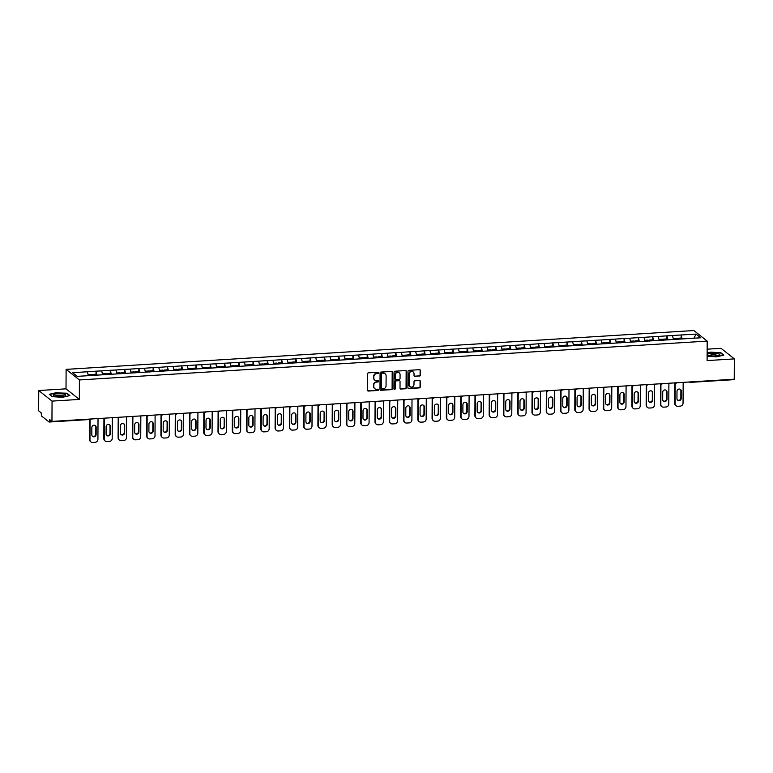 <?xml version="1.0" encoding="UTF-8"?>
<svg xmlns="http://www.w3.org/2000/svg" width="773" height="773" viewBox="0 0 773 773"><rect width="100%" height="100%" fill="white"/><g stroke="black" fill="none" stroke-linecap="round" stroke-linejoin="round"><path stroke-width="1.16" d="M378.606 372.857A0.657 0.609 128.5 0 0 377.987 372.257L368.441 372.847A0.937 0.87 128.5 0 0 367.542 373.813L367.455 390.201A0.937 0.87 128.5 0 0 368.344 391.051L377.891 390.462A0.657 0.609 128.5 0 0 378.297 389.312A0.657 0.609 128.5 0 0 377.891 389.186L376.664 389.263A2.995 2.792 128.5 0 1 373.803 386.529L373.813 385.167A2.995 2.792 128.5 0 1 376.702 382.075L377.929 381.997A0.657 0.609 128.5 0 0 378.345 380.847A0.657 0.609 128.5 0 0 377.939 380.722L376.702 380.799A2.995 2.792 128.5 0 1 373.842 378.065L373.852 376.702A2.995 2.792 128.5 0 1 376.741 373.61L377.978 373.533A0.657 0.609 128.5 0 0 378.606 372.857M374.731 380.123A2.995 2.792 128.5 0 1 373.581 377.852L373.591 376.49A2.995 2.792 128.5 0 1 376.48 373.398L377.707 373.32A0.657 0.609 128.5 0 0 378.239 372.296M367.648 390.752A0.937 0.87 128.5 0 0 368.083 390.838L377.62 390.249A0.657 0.609 128.5 0 0 378.152 389.225M374.683 388.587A2.995 2.792 128.5 0 1 373.533 386.316L373.543 384.954A2.995 2.792 128.5 0 1 376.432 381.862L377.668 381.785A0.657 0.609 128.5 0 0 378.19 380.76M419.459 376.113A0.937 0.87 128.5 0 0 420.357 375.147L420.386 370.547A0.937 0.87 128.5 0 0 419.497 369.687L408.898 370.344A0.937 0.87 128.5 0 0 407.989 371.311L407.912 387.698A0.937 0.87 128.5 0 0 408.801 388.548L419.401 387.891A0.937 0.87 128.5 0 0 420.299 386.925L420.328 381.379A0.937 0.87 128.5 0 0 419.439 380.519L414.898 380.799A0.937 0.87 128.5 0 0 413.999 381.765L413.98 384.519A2.503 2.338 128.5 0 1 410.028 386.626A2.503 2.338 128.5 0 1 409.178 384.819L409.236 374.035A2.503 2.338 128.5 0 1 413.197 371.929A2.503 2.338 128.5 0 1 414.038 373.736L414.028 375.533A0.937 0.87 128.5 0 0 414.927 376.393L419.198 375.9A0.937 0.87 128.5 0 0 420.097 374.934L420.116 370.335A0.937 0.87 128.5 0 0 419.923 369.774M79.319 399.419L66.014 388.838L38.756 390.529L52.062 401.1L79.319 399.419L79.426 379.949L707.189 341.106L707.092 360.585L734.35 358.894L734.244 379.205L51.955 421.411L49.462 419.43L49.453 420.918L51.192 420.812M52.062 401.1L51.955 421.411M392.462 372.277A0.937 0.87 128.5 0 0 391.563 371.417L380.973 372.074A0.937 0.87 128.5 0 0 380.065 373.04L379.978 389.428A0.937 0.87 128.5 0 0 380.876 390.278L391.467 389.621A0.937 0.87 128.5 0 0 392.375 388.655L392.191 372.064A0.937 0.87 128.5 0 0 391.998 371.504M394.935 371.214L405.525 370.557A0.937 0.87 128.5 0 1 406.424 371.407L406.337 387.795A0.937 0.87 128.5 0 1 405.439 388.761L400.897 389.041A0.937 0.87 128.5 0 1 400.008 388.181L400.037 381.543A0.937 0.87 128.5 0 0 399.148 380.683L396.143 380.876A0.937 0.87 128.5 0 0 395.235 381.833L395.196 388.751A0.657 0.609 128.5 0 1 394.162 389.302A0.657 0.609 128.5 0 1 393.94 388.829L394.027 372.18A0.937 0.87 128.5 0 1 394.935 371.214M79.426 379.949L66.12 369.368L693.883 330.535L707.189 341.106M681.158 338.052L681.177 334.97L672.481 335.501L673.457 339.482M681.177 334.97L696.115 334.11L700.753 337.791L77.194 376.364L72.565 372.683L87.426 371.765L88.325 375.678M96.026 374.258L96.036 371.166L87.426 371.765M96.036 371.166L101.698 370.885L102.596 374.799M110.297 373.369L110.307 370.286L101.698 370.885M110.307 370.286L115.969 369.996L116.868 373.91M124.569 372.489L124.579 369.397L115.969 369.996M124.579 369.397L130.241 369.117L131.139 373.03M138.84 371.61L138.85 368.518L130.241 369.117M138.85 368.518L144.512 368.238L145.411 372.142M153.112 370.721L153.122 367.629L144.512 368.238M153.122 367.629L158.784 367.349L159.682 371.262M167.383 369.842L167.393 366.75L158.784 367.349M167.393 366.75L173.055 366.47L173.954 370.383M181.655 368.953L181.665 365.871L173.055 366.47M181.665 365.871L187.327 365.59L188.226 369.494M195.927 368.074L195.936 364.982L187.327 365.59M195.936 364.982L201.598 364.701L202.497 368.615M210.198 367.194L210.208 364.102L201.598 364.701M210.208 364.102L215.87 363.822L216.769 367.735M224.47 366.305L224.479 363.223L215.87 363.822M224.479 363.223L230.141 362.933L231.04 366.846M238.741 365.426L238.751 362.334L230.141 362.933M238.751 362.334L244.413 362.054L245.312 365.967M253.013 364.547L253.022 361.455L244.413 362.054M253.022 361.455L258.684 361.175L259.583 365.088M267.284 363.658L267.294 360.566L258.684 361.175M267.294 360.566L272.956 360.286L273.855 364.199M281.556 362.779L281.565 359.687L272.956 360.286M281.565 359.687L287.227 359.406L288.126 363.32M295.827 361.89L295.837 358.807L287.227 359.406M295.837 358.807L301.499 358.527L302.398 362.431M310.099 361.01L310.108 357.918L301.499 358.527M310.108 357.918L315.771 357.638L316.669 361.551M324.37 360.131L324.38 357.039L315.771 357.638M324.38 357.039L330.042 356.759L330.941 360.672M338.642 359.242L338.651 356.16L330.042 356.759M338.651 356.16L344.314 355.87L345.212 359.783M352.913 358.363L352.923 355.271L344.314 355.87M352.923 355.271L358.585 354.991L359.484 358.904M367.185 357.484L367.194 354.392L358.585 354.991M367.194 354.392L372.857 354.111L373.755 358.025M381.456 356.595L381.466 353.512L372.857 354.111M381.466 353.512L387.128 353.222L388.027 357.136M395.728 355.715L395.747 352.623L387.128 353.222M395.747 352.623L401.4 352.343L402.298 356.256M409.999 354.836L410.019 351.744L401.4 352.343M410.019 351.744L415.671 351.464L416.57 355.367M424.271 353.947L424.29 350.855L415.671 351.464M424.29 350.855L429.943 350.575L430.841 354.488M438.542 353.068L438.562 349.976L429.943 350.575M438.562 349.976L444.214 349.696L445.113 353.609M452.814 352.179L452.833 349.096L444.214 349.696M452.833 349.096L458.486 348.816L459.384 352.72M467.085 351.3L467.105 348.208L458.486 348.816M467.105 348.208L472.757 347.927L473.656 351.841M481.357 350.42L481.376 347.328L472.757 347.927M481.376 347.328L487.029 347.048L487.927 350.961M495.628 349.531L495.648 346.449L487.029 347.048M495.648 346.449L501.3 346.159L502.199 350.072M509.9 348.652L509.919 345.56L501.3 346.159M509.919 345.56L515.572 345.28L516.47 349.193M524.171 347.773L524.191 344.681L515.572 345.28M524.191 344.681L529.843 344.4L530.742 348.314M538.443 346.884L538.462 343.792L529.843 344.4M538.462 343.792L544.115 343.512L545.013 347.425M552.714 346.004L552.734 342.912L544.115 343.512M552.734 342.912L558.386 342.632L559.285 346.546M566.986 345.116L567.005 342.033L558.386 342.632M567.005 342.033L572.658 341.753L573.556 345.657M581.257 344.236L581.277 341.144L572.658 341.753M581.277 341.144L586.929 340.864L587.828 344.777M595.529 343.357L595.548 340.265L586.929 340.864M595.548 340.265L601.201 339.985L602.099 343.898M609.8 342.468L609.82 339.386L601.201 339.985M609.82 339.386L615.472 339.096L616.371 343.009M624.072 341.589L624.091 338.497L615.472 339.096M624.091 338.497L629.744 338.216L630.642 342.13M638.343 340.709L638.363 337.617L629.744 338.216M638.363 337.617L644.015 337.337L644.914 341.251M652.615 339.82L652.634 336.738L644.015 337.337M652.634 336.738L658.287 336.448L659.185 340.362M666.886 338.941L666.906 335.849L658.287 336.448M666.906 335.849L672.558 335.569M666.983 335.917L667.891 339.898M652.712 336.796L653.62 340.777M638.44 337.675L639.348 341.656M624.169 338.564L625.077 342.545M609.897 339.444L610.805 343.425M595.625 340.333L596.534 344.304M581.354 341.212L582.262 345.193M567.082 342.091L567.991 346.072M552.811 342.98L553.719 346.951M538.539 343.859L539.448 347.84M524.268 344.739L525.176 348.72M509.996 345.628L510.905 349.609M495.725 346.507L496.633 350.488M481.453 347.396L482.362 351.367M467.182 348.275L468.09 352.256M452.91 349.154L453.819 353.135M438.639 350.043L439.547 354.015M424.367 350.923L425.276 354.904M410.096 351.802L411.004 355.783M395.824 352.691L396.733 356.672M381.553 353.57L382.461 357.551M367.281 354.449L368.19 358.43M353.01 355.338L353.918 359.319M338.738 356.218L339.647 360.199M324.467 357.107L325.375 361.078M310.195 357.986L311.104 361.967M295.924 358.865L296.832 362.846M281.652 359.754L282.56 363.725M267.381 360.633L268.289 364.614M253.109 361.513L254.017 365.494M238.838 362.402L239.746 366.383M224.566 363.281L225.474 367.262M210.295 364.17L211.203 368.141M196.023 365.049L196.931 369.03M181.752 365.929L182.66 369.909M167.48 366.817L168.388 370.789M153.209 367.697L154.117 371.678M138.937 368.576L139.845 372.557M124.666 369.465L125.574 373.446M110.394 370.344L111.302 374.325M96.123 371.224L97.031 375.205M38.756 390.529L38.65 410.83L41.133 412.811L41.52 416L49.047 421.99L49.453 420.918M734.35 358.894L721.045 348.323L707.15 349.183M66.014 388.838L66.12 369.368M681.255 335.028L682.163 339.009M696.115 334.11L693.874 338.216M56.622 392.578L49.279 394.307L52.245 396.665L62.555 397.293L69.899 395.573L66.932 393.215L56.622 392.858M707.111 356.266L716.484 356.846L723.828 355.116L720.861 352.759L710.551 352.13L707.131 352.932M380.171 389.979A0.937 0.87 128.5 0 0 380.606 390.065L391.206 389.408A0.937 0.87 128.5 0 0 392.104 388.442L392.191 372.064M381.949 373.291A0.657 0.609 128.5 0 0 381.321 373.968L381.244 388.346A0.657 0.609 128.5 0 0 381.872 388.945L383.166 388.858A2.995 2.792 128.5 0 0 386.056 385.775L386.114 375.939A2.995 2.792 128.5 0 0 383.253 373.204L381.688 373.079A0.657 0.609 128.5 0 0 381.05 373.755L381.321 373.968M381.35 388.693A0.657 0.609 128.5 0 1 380.973 388.133L381.05 373.755M384.964 373.678A2.995 2.792 128.5 0 0 382.983 372.992L383.253 373.204M381.688 373.079L382.983 372.992M400.201 388.742A0.937 0.87 128.5 0 0 400.636 388.829L405.168 388.548A0.937 0.87 128.5 0 0 406.067 387.582L406.154 371.195A0.937 0.87 128.5 0 0 405.96 370.644M399.583 380.77A0.937 0.87 128.5 0 0 398.878 380.471L395.873 380.664A0.937 0.87 128.5 0 0 394.974 381.63L395.196 388.751M394.046 389.177A0.657 0.609 128.5 0 0 394.935 388.539M400.076 374.644A2.503 2.338 128.5 0 0 396.675 372.654A2.503 2.338 128.5 0 0 395.274 374.944L395.254 378.741A0.937 0.87 128.5 0 0 396.143 379.601L399.158 379.408A0.937 0.87 128.5 0 0 400.056 378.441L400.076 374.644M399.09 372.741A2.503 2.338 128.5 0 0 395.003 374.731L395.274 374.944M395.447 379.301A0.937 0.87 128.5 0 1 394.984 378.528L395.003 374.731M414.222 376.093A0.937 0.87 128.5 0 0 414.657 376.18L419.198 375.9M413.062 371.823A2.503 2.338 128.5 0 0 408.975 373.823L409.236 374.035M409.893 386.519A2.503 2.338 128.5 0 1 408.917 384.606L408.975 373.823M408.105 388.249A0.937 0.87 128.5 0 0 408.54 388.336L419.13 387.679A0.937 0.87 128.5 0 0 420.039 386.722L420.068 381.166A0.937 0.87 128.5 0 0 419.865 380.606M89.562 439.537L89.958 439.856A2.86 2.667 128.5 0 0 90.924 441.924L90.528 441.605A2.86 2.667 -51.5 0 1 89.562 439.537L89.668 419.517M95.185 425.517A2.242 2.087 -51.5 0 1 95.755 426.967L95.717 434.194A2.242 2.087 -51.5 0 1 92.383 436.233M89.958 439.856L90.064 419.497M90.924 441.924A2.86 2.667 128.5 0 0 92.692 442.465L95.166 442.311A2.86 2.667 128.5 0 0 97.92 439.364L98.026 418.56M91.852 427.546A2.242 2.087 -51.5 0 1 95.398 425.662A2.242 2.087 -51.5 0 1 96.152 427.285L96.113 434.513A2.242 2.087 -51.5 0 1 92.576 436.397A2.242 2.087 -51.5 0 1 91.813 434.784L91.852 427.546M91.649 375.475L91.446 374.538L88.112 374.741M96.374 375.253L96.152 374.248L92.634 374.461L92.847 375.465M92.402 375.494L92.634 374.461M103.833 438.658L104.229 438.967A2.86 2.667 128.5 0 0 105.196 441.035L104.799 440.726A2.86 2.667 -51.5 0 1 103.833 438.658L103.94 418.319M109.457 424.638A2.242 2.087 -51.5 0 1 110.027 426.078L109.988 433.315A2.242 2.087 -51.5 0 1 106.655 435.344M104.229 438.967L104.336 418.512M105.196 441.035A2.86 2.667 128.5 0 0 106.964 441.586L109.437 441.431A2.86 2.667 128.5 0 0 112.191 438.484L112.298 417.681M106.123 426.667A2.242 2.087 -51.5 0 1 109.669 424.783A2.242 2.087 -51.5 0 1 110.423 426.396L110.384 433.634A2.242 2.087 -51.5 0 1 106.848 435.518A2.242 2.087 -51.5 0 1 106.085 433.895L106.123 426.667M105.92 374.586L105.717 373.659L102.384 373.861M110.645 374.364L110.423 373.359L106.906 373.581L107.118 374.586M106.674 374.615L106.906 373.581M118.105 437.769L118.501 438.088A2.86 2.667 128.5 0 0 119.467 440.156L119.071 439.837A2.86 2.667 -51.5 0 1 118.105 437.769L118.211 417.43M123.728 423.749A2.242 2.087 -51.5 0 1 124.298 425.198L124.26 432.436A2.242 2.087 -51.5 0 1 120.926 434.465M118.501 438.088L118.607 417.633M119.467 440.156A2.86 2.667 128.5 0 0 121.235 440.697L123.709 440.552A2.86 2.667 128.5 0 0 126.463 437.595L126.569 416.792M120.395 425.778A2.242 2.087 -51.5 0 1 123.941 423.894A2.242 2.087 -51.5 0 1 124.695 425.517L124.656 432.745A2.242 2.087 -51.5 0 1 121.119 434.639A2.242 2.087 -51.5 0 1 120.356 433.015L120.395 425.778M120.192 373.707L119.989 372.77L116.655 372.982M124.917 373.485L124.695 372.48L121.177 372.702L121.39 373.697M120.946 373.726L121.177 372.702M132.376 436.89L132.772 437.209A2.86 2.667 128.5 0 0 133.739 439.277L133.343 438.958A2.86 2.667 -51.5 0 1 132.376 436.89L132.483 416.55M138 422.87A2.242 2.087 -51.5 0 1 138.57 424.319L138.531 431.547A2.242 2.087 -51.5 0 1 135.198 433.576M132.772 437.209L132.879 416.744M133.739 439.277A2.86 2.667 128.5 0 0 135.507 439.818L137.981 439.663A2.86 2.667 128.5 0 0 140.734 436.716L140.841 415.913M134.666 424.899A2.242 2.087 -51.5 0 1 138.212 423.015A2.242 2.087 -51.5 0 1 138.966 424.638L138.927 431.865A2.242 2.087 -51.5 0 1 135.391 433.75A2.242 2.087 -51.5 0 1 134.628 432.136L134.666 424.899M134.463 372.828L134.26 371.89L130.927 372.093M139.188 372.596L138.966 371.6L135.449 371.813L135.662 372.818M135.217 372.847L135.449 371.813M146.648 436.011L147.044 436.32A2.86 2.667 128.5 0 0 148.01 438.388L147.614 438.069A2.86 2.667 -51.5 0 1 146.648 436.011L146.754 415.661M152.271 421.99A2.242 2.087 -51.5 0 1 152.841 423.43L152.803 430.667A2.242 2.087 -51.5 0 1 149.469 432.696M147.044 436.32L147.15 415.864M148.01 438.388A2.86 2.667 128.5 0 0 149.778 438.938L152.252 438.784A2.86 2.667 128.5 0 0 155.006 435.827L155.112 415.024M148.938 424.019A2.242 2.087 -51.5 0 1 152.484 422.135A2.242 2.087 -51.5 0 1 153.238 423.749L153.199 430.986A2.242 2.087 -51.5 0 1 149.662 432.87A2.242 2.087 -51.5 0 1 148.899 431.247L148.938 424.019M148.735 371.939L148.532 371.001L145.198 371.214M153.46 371.716L153.238 370.711L149.72 370.934L149.933 371.939M149.489 371.958L149.72 370.934M160.919 435.122L161.315 435.441A2.86 2.667 128.5 0 0 162.282 437.508L161.886 437.189A2.86 2.667 -51.5 0 1 160.919 435.122L161.026 414.782M166.543 421.101A2.242 2.087 -51.5 0 1 167.113 422.551L167.074 429.788A2.242 2.087 -51.5 0 1 163.741 431.817M161.315 435.441L161.422 414.985M162.282 437.508A2.86 2.667 128.5 0 0 164.05 438.049L166.524 437.905A2.86 2.667 128.5 0 0 169.277 434.948L169.384 414.144M163.209 423.131A2.242 2.087 -51.5 0 1 166.755 421.246A2.242 2.087 -51.5 0 1 167.509 422.87L167.47 430.097A2.242 2.087 -51.5 0 1 163.934 431.981A2.242 2.087 -51.5 0 1 163.171 430.368L163.209 423.131M163.006 371.059L162.803 370.122L159.47 370.325M167.731 370.837L167.509 369.832L163.992 370.045L164.205 371.05M163.76 371.079L163.992 370.045M63.869 394.114A6.194 1.42 0.3 0 0 56.023 393.94A6.194 1.42 0.3 0 0 53.936 395.679A6.194 1.42 0.3 0 0 55.298 396.134A6.194 1.42 0.3 0 0 65.232 395.737A6.194 1.42 0.3 0 0 63.869 394.114M63.811 396.182A4.242 0.976 0.3 0 0 62.516 395.534A4.242 0.976 0.3 0 0 58.033 395.303A4.242 0.976 0.3 0 0 55.347 396.143M52.303 396.665L49.598 394.51L56.709 392.839L66.7 393.447L69.493 395.67M717.808 353.667A6.194 1.42 0.3 0 0 709.952 353.493A6.194 1.42 0.3 0 0 707.865 355.222A6.194 1.42 0.3 0 0 709.237 355.677A6.194 1.42 0.3 0 0 719.17 355.28A6.194 1.42 0.3 0 0 717.808 353.667M717.74 355.735A4.242 0.976 0.3 0 0 716.445 355.078A4.242 0.976 0.3 0 0 711.972 354.855A4.242 0.976 0.3 0 0 709.285 355.686M707.131 353.213L710.648 352.382L720.639 353L723.422 355.213M175.191 434.242L175.587 434.561A2.86 2.667 128.5 0 0 176.553 436.629L176.157 436.31A2.86 2.667 -51.5 0 1 175.191 434.242L175.297 413.903M180.814 420.222A2.242 2.087 -51.5 0 1 181.384 421.671L181.346 428.899A2.242 2.087 -51.5 0 1 178.012 430.928M175.587 434.561L175.693 414.096M176.553 436.629A2.86 2.667 128.5 0 0 178.321 437.17L180.795 437.016A2.86 2.667 128.5 0 0 183.549 434.068L183.655 413.265M177.481 422.251A2.242 2.087 -51.5 0 1 181.027 420.367A2.242 2.087 -51.5 0 1 181.781 421.981L181.742 429.218A2.242 2.087 -51.5 0 1 178.205 431.102A2.242 2.087 -51.5 0 1 177.442 429.488L177.481 422.251M177.278 370.17L177.075 369.243L173.741 369.446M182.003 369.948L181.781 368.953L178.263 369.165L178.476 370.17M178.032 370.199L178.263 369.165M189.462 433.353L189.858 433.672A2.86 2.667 128.5 0 0 190.825 435.74L190.429 435.421A2.86 2.667 -51.5 0 1 189.462 433.353L189.569 413.014M195.086 419.333A2.242 2.087 -51.5 0 1 195.656 420.783L195.617 428.02A2.242 2.087 -51.5 0 1 192.284 430.049M189.858 433.672L189.965 413.217M190.825 435.74A2.86 2.667 128.5 0 0 192.593 436.291L195.067 436.136A2.86 2.667 128.5 0 0 197.82 433.18L197.927 412.376M191.752 421.372A2.242 2.087 -51.5 0 1 195.298 419.478A2.242 2.087 -51.5 0 1 196.052 421.101L196.013 428.339A2.242 2.087 -51.5 0 1 192.477 430.223A2.242 2.087 -51.5 0 1 191.714 428.6L191.752 421.372M191.549 369.291L191.346 368.354L188.013 368.566M196.274 369.069L196.052 368.064L192.535 368.286L192.748 369.281M192.303 369.31L192.535 368.286M203.734 432.474L204.13 432.793A2.86 2.667 128.5 0 0 205.096 434.861L204.7 434.542A2.86 2.667 -51.5 0 1 203.734 432.474L203.84 412.135M209.357 418.454A2.242 2.087 -51.5 0 1 209.927 419.903L209.889 427.131A2.242 2.087 -51.5 0 1 206.555 429.17M204.13 432.793L204.236 412.338M205.096 434.861A2.86 2.667 128.5 0 0 206.864 435.402L209.338 435.247A2.86 2.667 128.5 0 0 212.092 432.3L212.198 411.497M206.024 420.483A2.242 2.087 -51.5 0 1 209.57 418.599A2.242 2.087 -51.5 0 1 210.324 420.222L210.285 427.45A2.242 2.087 -51.5 0 1 206.749 429.334A2.242 2.087 -51.5 0 1 205.985 427.72L206.024 420.483M205.821 368.412L205.618 367.475L202.284 367.677M210.546 368.19L210.324 367.185L206.806 367.397L207.019 368.402M206.575 368.431L206.806 367.397M218.005 431.595L218.401 431.914A2.86 2.667 128.5 0 0 219.368 433.972L218.972 433.663A2.86 2.667 -51.5 0 1 218.005 431.595L218.112 411.255M223.629 417.575A2.242 2.087 -51.5 0 1 224.199 419.024L224.16 426.252A2.242 2.087 -51.5 0 1 220.827 428.281M218.401 431.914L218.508 411.449M219.368 433.972A2.86 2.667 128.5 0 0 221.136 434.523L223.61 434.368A2.86 2.667 128.5 0 0 226.363 431.421L226.47 410.618M220.295 419.604A2.242 2.087 -51.5 0 1 223.841 417.72A2.242 2.087 -51.5 0 1 224.595 419.333L224.557 426.57A2.242 2.087 -51.5 0 1 221.02 428.455A2.242 2.087 -51.5 0 1 220.257 426.831L220.295 419.604M220.092 367.523L219.89 366.595L216.556 366.798M224.817 367.301L224.595 366.296L221.078 366.518L221.291 367.523M220.846 367.552L221.078 366.518M232.277 430.706L232.673 431.025A2.86 2.667 128.5 0 0 233.639 433.093L233.243 432.774A2.86 2.667 -51.5 0 1 232.277 430.706L232.383 410.366M237.9 416.686A2.242 2.087 -51.5 0 1 238.471 418.135L238.432 425.372A2.242 2.087 -51.5 0 1 235.098 427.401M232.673 431.025L232.789 410.569M233.639 433.093A2.86 2.667 128.5 0 0 235.407 433.634L237.881 433.489A2.86 2.667 128.5 0 0 240.635 430.532L240.741 409.729M234.567 418.724A2.242 2.087 -51.5 0 1 238.113 416.831A2.242 2.087 -51.5 0 1 238.867 418.454L238.828 425.691A2.242 2.087 -51.5 0 1 235.292 427.575A2.242 2.087 -51.5 0 1 234.528 425.952L234.567 418.724M234.364 366.644L234.161 365.706L230.827 365.919M239.089 366.421L238.867 365.416L235.35 365.639L235.562 366.634M235.118 366.663L235.35 365.639M246.548 429.827L246.945 430.146A2.86 2.667 128.5 0 0 247.911 432.213L247.515 431.894A2.86 2.667 -51.5 0 1 246.548 429.827L246.655 409.487M252.172 415.806A2.242 2.087 -51.5 0 1 252.742 417.256L252.703 424.483A2.242 2.087 -51.5 0 1 249.37 426.512M246.945 430.146L247.06 409.69M247.911 432.213A2.86 2.667 128.5 0 0 249.679 432.754L252.153 432.6A2.86 2.667 128.5 0 0 254.906 429.653L255.013 408.849M248.838 417.835A2.242 2.087 -51.5 0 1 252.385 415.951A2.242 2.087 -51.5 0 1 253.138 417.575L253.1 424.802A2.242 2.087 -51.5 0 1 249.563 426.686A2.242 2.087 -51.5 0 1 248.8 425.073L248.838 417.835M248.635 365.764L248.433 364.827L245.099 365.03M253.36 365.532L253.138 364.537L249.621 364.75L249.834 365.755M249.389 365.784L249.621 364.75M260.82 428.947L261.216 429.257A2.86 2.667 128.5 0 0 262.182 431.324L261.786 431.015A2.86 2.667 -51.5 0 1 260.82 428.947L260.926 408.598M266.443 414.927A2.242 2.087 -51.5 0 1 267.014 416.367L266.975 423.604A2.242 2.087 -51.5 0 1 263.641 425.633M261.216 429.257L261.332 408.801M262.182 431.324A2.86 2.667 128.5 0 0 263.951 431.875L266.424 431.721A2.86 2.667 128.5 0 0 269.178 428.764L269.284 407.96M263.11 416.956A2.242 2.087 -51.5 0 1 266.656 415.072A2.242 2.087 -51.5 0 1 267.41 416.686L267.371 423.923A2.242 2.087 -51.5 0 1 263.835 425.807A2.242 2.087 -51.5 0 1 263.071 424.184L263.11 416.956M262.907 364.875L262.704 363.948L259.37 364.151M267.632 364.653L267.41 363.648L263.893 363.87L264.105 364.875M263.661 364.895L263.893 363.87M275.091 428.058L275.488 428.377A2.86 2.667 128.5 0 0 276.454 430.445L276.058 430.126A2.86 2.667 -51.5 0 1 275.091 428.058L275.198 407.719M280.715 414.038A2.242 2.087 -51.5 0 1 281.285 415.488L281.246 422.725A2.242 2.087 -51.5 0 1 277.913 424.754M275.488 428.377L275.603 407.922M276.454 430.445A2.86 2.667 128.5 0 0 278.222 430.986L280.696 430.841A2.86 2.667 128.5 0 0 283.449 427.884L283.556 407.081M277.381 416.067A2.242 2.087 -51.5 0 1 280.928 414.183A2.242 2.087 -51.5 0 1 281.681 415.806L281.643 423.034A2.242 2.087 -51.5 0 1 278.106 424.928A2.242 2.087 -51.5 0 1 277.343 423.304L277.381 416.067M277.178 363.996L276.976 363.059L273.642 363.262M281.903 363.774L281.681 362.769L278.164 362.991L278.377 363.986M277.932 364.015L278.164 362.991M289.363 427.179L289.759 427.498A2.86 2.667 128.5 0 0 290.725 429.566L290.329 429.247A2.86 2.667 -51.5 0 1 289.363 427.179L289.469 406.84M294.986 413.159A2.242 2.087 -51.5 0 1 295.557 414.608L295.518 421.836A2.242 2.087 -51.5 0 1 292.184 423.865M289.759 427.498L289.875 407.033M290.725 429.566A2.86 2.667 128.5 0 0 292.494 430.107L294.967 429.952A2.86 2.667 128.5 0 0 297.721 427.005L297.827 406.202M291.653 415.188A2.242 2.087 -51.5 0 1 295.199 413.304A2.242 2.087 -51.5 0 1 295.953 414.927L295.924 422.155A2.242 2.087 -51.5 0 1 292.378 424.039A2.242 2.087 -51.5 0 1 291.624 422.425L291.653 415.188M291.45 363.117L291.247 362.179L287.914 362.382M296.175 362.885L295.953 361.89L292.436 362.102L292.648 363.107M292.204 363.136L292.436 362.102M303.634 426.29L304.031 426.609A2.86 2.667 128.5 0 0 304.997 428.677L304.601 428.358A2.86 2.667 -51.5 0 1 303.634 426.29L303.741 405.951M309.258 412.27A2.242 2.087 -51.5 0 1 309.828 413.719L309.789 420.956A2.242 2.087 -51.5 0 1 306.456 422.986M304.031 426.609L304.147 406.154M304.997 428.677A2.86 2.667 128.5 0 0 306.765 429.228L309.239 429.073A2.86 2.667 128.5 0 0 311.992 426.116L312.099 405.313M305.924 414.309A2.242 2.087 -51.5 0 1 309.471 412.424A2.242 2.087 -51.5 0 1 310.224 414.038L310.195 421.275A2.242 2.087 -51.5 0 1 306.649 423.16A2.242 2.087 -51.5 0 1 305.895 421.536L305.924 414.309M305.721 362.228L305.519 361.291L302.185 361.503M310.446 362.006L310.224 361.001L306.707 361.223L306.92 362.228M306.475 362.247L306.707 361.223M317.906 425.411L318.302 425.73A2.86 2.667 128.5 0 0 319.268 427.798L318.872 427.479A2.86 2.667 -51.5 0 1 317.906 425.411L318.012 405.071M323.529 411.391A2.242 2.087 -51.5 0 1 324.1 412.84L324.061 420.068A2.242 2.087 -51.5 0 1 320.727 422.106M318.302 425.73L318.418 405.274M319.268 427.798A2.86 2.667 128.5 0 0 321.037 428.339L323.51 428.184A2.86 2.667 128.5 0 0 326.264 425.237L326.37 404.434M320.196 413.42A2.242 2.087 -51.5 0 1 323.742 411.536A2.242 2.087 -51.5 0 1 324.496 413.159L324.467 420.386A2.242 2.087 -51.5 0 1 320.921 422.271A2.242 2.087 -51.5 0 1 320.167 420.657L320.196 413.42M319.993 361.349L319.79 360.411L316.457 360.614M324.718 361.126L324.496 360.121L320.979 360.334L321.191 361.339M320.747 361.368L320.979 360.334M332.177 424.532L332.574 424.85A2.86 2.667 128.5 0 0 333.54 426.918L333.144 426.599A2.86 2.667 -51.5 0 1 332.177 424.532L332.284 404.192M337.801 410.511A2.242 2.087 -51.5 0 1 338.371 411.961L338.332 419.188A2.242 2.087 -51.5 0 1 334.999 421.217M332.574 424.85L332.69 404.385M333.54 426.918A2.86 2.667 128.5 0 0 335.308 427.459L337.782 427.305A2.86 2.667 128.5 0 0 340.535 424.358L340.642 403.554M334.467 412.54A2.242 2.087 -51.5 0 1 338.014 410.656A2.242 2.087 -51.5 0 1 338.767 412.27L338.738 419.507A2.242 2.087 -51.5 0 1 335.192 421.391A2.242 2.087 -51.5 0 1 334.438 419.768L334.467 412.54M334.265 360.46L334.062 359.532L330.728 359.735M338.989 360.237L338.767 359.242L335.25 359.455L335.463 360.46M335.018 360.489L335.25 359.455M346.449 423.643L346.845 423.962A2.86 2.667 128.5 0 0 347.811 426.029L347.415 425.71A2.86 2.667 -51.5 0 1 346.449 423.643L346.555 403.303M352.073 409.622A2.242 2.087 -51.5 0 1 352.643 411.072L352.604 418.309A2.242 2.087 -51.5 0 1 349.27 420.338M346.845 423.962L346.961 403.506M347.811 426.029A2.86 2.667 128.5 0 0 349.58 426.58L352.053 426.425A2.86 2.667 128.5 0 0 354.807 423.469L354.913 402.665M348.739 411.661A2.242 2.087 -51.5 0 1 352.285 409.767A2.242 2.087 -51.5 0 1 353.039 411.391L353.01 418.628A2.242 2.087 -51.5 0 1 349.464 420.512A2.242 2.087 -51.5 0 1 348.71 418.889L348.739 411.661M348.536 359.58L348.333 358.643L345 358.856M353.261 359.358L353.039 358.353L349.522 358.575L349.734 359.571M349.29 359.6L349.522 358.575M360.72 422.763L361.126 423.082A2.86 2.667 128.5 0 0 362.083 425.15L361.687 424.831A2.86 2.667 -51.5 0 1 360.72 422.763L360.827 402.424M366.344 408.743A2.242 2.087 -51.5 0 1 366.914 410.192L366.875 417.42A2.242 2.087 -51.5 0 1 363.542 419.459M361.126 423.082L361.233 402.627M362.083 425.15A2.86 2.667 128.5 0 0 363.851 425.691L366.325 425.536A2.86 2.667 128.5 0 0 369.079 422.589L369.185 401.786M363.01 410.772A2.242 2.087 -51.5 0 1 366.557 408.888A2.242 2.087 -51.5 0 1 367.31 410.511L367.281 417.739A2.242 2.087 -51.5 0 1 363.735 419.623A2.242 2.087 -51.5 0 1 362.981 418.009L363.01 410.772M362.808 358.701L362.605 357.764L359.271 357.967M367.533 358.469L367.31 357.474L363.793 357.686L364.006 358.691M363.561 358.72L363.793 357.686M374.992 421.884L375.398 422.193A2.86 2.667 128.5 0 0 376.354 424.261L375.958 423.952A2.86 2.667 -51.5 0 1 374.992 421.884L375.098 401.545M380.616 407.864A2.242 2.087 -51.5 0 1 381.186 409.304L381.147 416.541A2.242 2.087 -51.5 0 1 377.813 418.57M375.398 422.193L375.504 401.738M376.354 424.261A2.86 2.667 128.5 0 0 378.123 424.812L380.596 424.657A2.86 2.667 128.5 0 0 383.35 421.71L383.466 400.907M377.282 409.893A2.242 2.087 -51.5 0 1 380.828 408.009A2.242 2.087 -51.5 0 1 381.582 409.622L381.553 416.86A2.242 2.087 -51.5 0 1 378.007 418.744A2.242 2.087 -51.5 0 1 377.253 417.12L377.282 409.893M377.079 357.812L376.876 356.884L373.543 357.087M381.804 357.59L381.582 356.585L378.065 356.807L378.277 357.812M377.833 357.841L378.065 356.807M389.263 420.995L389.669 421.314A2.86 2.667 128.5 0 0 390.626 423.382L390.23 423.063A2.86 2.667 -51.5 0 1 389.263 420.995L389.37 400.656M394.887 406.975A2.242 2.087 -51.5 0 1 395.457 408.424L395.418 415.661A2.242 2.087 -51.5 0 1 392.085 417.691M389.669 421.314L389.776 400.858M390.626 423.382A2.86 2.667 128.5 0 0 392.394 423.923L394.868 423.778A2.86 2.667 128.5 0 0 397.622 420.821L397.737 400.018M391.553 409.004A2.242 2.087 -51.5 0 1 395.1 407.12A2.242 2.087 -51.5 0 1 395.853 408.743L395.824 415.971A2.242 2.087 -51.5 0 1 392.278 417.864A2.242 2.087 -51.5 0 1 391.524 416.241L391.553 409.004M391.351 356.933L391.148 355.995L387.814 356.208M396.076 356.711L395.853 355.706L392.336 355.928L392.549 356.923M392.104 356.952L392.336 355.928M403.535 420.116L403.941 420.435A2.86 2.667 128.5 0 0 404.897 422.502L404.501 422.184A2.86 2.667 -51.5 0 1 403.535 420.116L403.641 399.776M409.159 406.096A2.242 2.087 -51.5 0 1 409.729 407.545L409.69 414.772A2.242 2.087 -51.5 0 1 406.356 416.802M403.941 420.435L404.047 399.97M404.897 422.502A2.86 2.667 128.5 0 0 406.666 423.044L409.139 422.889A2.86 2.667 128.5 0 0 411.893 419.942L412.009 399.139M405.825 408.125A2.242 2.087 -51.5 0 1 409.371 406.24A2.242 2.087 -51.5 0 1 410.125 407.864L410.096 415.091A2.242 2.087 -51.5 0 1 406.55 416.976A2.242 2.087 -51.5 0 1 405.796 415.362L405.825 408.125M405.622 356.053L405.419 355.116L402.086 355.319M410.347 355.822L410.125 354.826L406.608 355.039L406.82 356.044M406.376 356.073L406.608 355.039M417.807 419.237L418.212 419.546A2.86 2.667 128.5 0 0 419.169 421.614L418.773 421.295A2.86 2.667 -51.5 0 1 417.807 419.237L417.913 398.887M423.44 405.216A2.242 2.087 -51.5 0 1 424 406.656L423.962 413.893A2.242 2.087 -51.5 0 1 420.628 415.922M418.212 419.546L418.319 399.09M419.169 421.614A2.86 2.667 128.5 0 0 420.937 422.164L423.411 422.01A2.86 2.667 128.5 0 0 426.165 419.053L426.281 398.25M420.106 407.245A2.242 2.087 -51.5 0 1 423.643 405.361A2.242 2.087 -51.5 0 1 424.406 406.975L424.367 414.212A2.242 2.087 -51.5 0 1 420.821 416.096A2.242 2.087 -51.5 0 1 420.068 414.473L420.106 407.245M419.894 355.165L419.691 354.227L416.357 354.44M424.619 354.942L424.396 353.937L420.879 354.16L421.092 355.165M420.647 355.184L420.879 354.16M432.078 418.348L432.484 418.666A2.86 2.667 128.5 0 0 433.44 420.734L433.044 420.415A2.86 2.667 -51.5 0 1 432.078 418.348L432.184 398.008M437.711 404.327A2.242 2.087 -51.5 0 1 438.272 405.777L438.233 413.014A2.242 2.087 -51.5 0 1 434.899 415.043M432.484 418.666L432.59 398.211M433.44 420.734A2.86 2.667 128.5 0 0 435.209 421.275L437.682 421.121A2.86 2.667 128.5 0 0 440.436 418.174L440.552 397.37M434.378 406.356A2.242 2.087 -51.5 0 1 437.914 404.472A2.242 2.087 -51.5 0 1 438.678 406.096L438.639 413.323A2.242 2.087 -51.5 0 1 435.093 415.207A2.242 2.087 -51.5 0 1 434.339 413.594L434.378 406.356M434.165 354.285L433.962 353.348L430.629 353.551M438.89 354.063L438.668 353.058L435.151 353.271L435.363 354.276M434.919 354.305L435.151 353.271M446.35 417.468L446.755 417.787A2.86 2.667 128.5 0 0 447.712 419.855L447.316 419.536A2.86 2.667 -51.5 0 1 446.35 417.468L446.456 397.129M451.983 403.448A2.242 2.087 -51.5 0 1 452.543 404.897L452.505 412.125A2.242 2.087 -51.5 0 1 449.171 414.154M446.755 417.787L446.862 397.322M447.712 419.855A2.86 2.667 128.5 0 0 449.48 420.396L451.954 420.241A2.86 2.667 128.5 0 0 454.708 417.294L454.824 396.491M448.649 405.477A2.242 2.087 -51.5 0 1 452.186 403.593A2.242 2.087 -51.5 0 1 452.949 405.207L452.91 412.444A2.242 2.087 -51.5 0 1 449.364 414.328A2.242 2.087 -51.5 0 1 448.611 412.714L448.649 405.477M448.437 353.396L448.234 352.469L444.9 352.672M453.162 353.174L452.939 352.179L449.422 352.391L449.635 353.396M449.19 353.425L449.422 352.391M460.621 416.579L461.027 416.898A2.86 2.667 128.5 0 0 461.983 418.966L461.587 418.647A2.86 2.667 -51.5 0 1 460.621 416.579L460.727 396.24M466.254 402.559A2.242 2.087 -51.5 0 1 466.815 404.008L466.776 411.246A2.242 2.087 -51.5 0 1 463.442 413.275M461.027 416.898L461.133 396.443M461.983 418.966A2.86 2.667 128.5 0 0 463.752 419.517L466.225 419.362A2.86 2.667 128.5 0 0 468.979 416.405L469.095 395.602M462.921 404.598A2.242 2.087 -51.5 0 1 466.457 402.704A2.242 2.087 -51.5 0 1 467.221 404.327L467.182 411.565A2.242 2.087 -51.5 0 1 463.636 413.449A2.242 2.087 -51.5 0 1 462.882 411.825L462.921 404.598M462.708 352.517L462.505 351.58L459.172 351.792M467.433 352.295L467.211 351.29L463.694 351.512L463.906 352.507M463.462 352.536L463.694 351.512M474.893 415.7L475.298 416.019A2.86 2.667 128.5 0 0 476.265 418.087L475.859 417.768A2.86 2.667 -51.5 0 1 474.893 415.7L474.999 395.361M480.526 401.68A2.242 2.087 -51.5 0 1 481.086 403.129L481.048 410.357A2.242 2.087 -51.5 0 1 477.714 412.396M475.298 416.019L475.405 395.563M476.265 418.087A2.86 2.667 128.5 0 0 478.023 418.628L480.497 418.473A2.86 2.667 128.5 0 0 483.251 415.526L483.367 394.723M477.192 403.709A2.242 2.087 -51.5 0 1 480.729 401.825A2.242 2.087 -51.5 0 1 481.492 403.448L481.453 410.676A2.242 2.087 -51.5 0 1 477.907 412.56A2.242 2.087 -51.5 0 1 477.154 410.946L477.192 403.709M476.98 351.638L476.777 350.7L473.443 350.903M481.705 351.415L481.492 350.411L477.965 350.623L478.178 351.628M477.733 351.657L477.965 350.623M489.164 414.821L489.57 415.14A2.86 2.667 128.5 0 0 490.536 417.198L490.13 416.889A2.86 2.667 -51.5 0 1 489.164 414.821L489.27 394.481M494.797 400.801A2.242 2.087 -51.5 0 1 495.358 402.25L495.319 409.477A2.242 2.087 -51.5 0 1 491.986 411.507M489.57 415.14L489.676 394.674M490.536 417.198A2.86 2.667 128.5 0 0 492.295 417.749L494.768 417.594A2.86 2.667 128.5 0 0 497.522 414.647L497.638 393.844M491.464 402.83A2.242 2.087 -51.5 0 1 495 400.945A2.242 2.087 -51.5 0 1 495.764 402.559L495.725 409.796A2.242 2.087 -51.5 0 1 492.179 411.68A2.242 2.087 -51.5 0 1 491.425 410.057L491.464 402.83M491.251 350.749L491.048 349.821L487.715 350.024M495.976 350.527L495.764 349.522L492.237 349.744L492.449 350.749M492.005 350.778L492.237 349.744M503.436 413.932L503.841 414.251A2.86 2.667 128.5 0 0 504.808 416.318L504.402 416A2.86 2.667 -51.5 0 1 503.436 413.932L503.542 393.592M509.069 399.912A2.242 2.087 -51.5 0 1 509.629 401.361L509.591 408.598A2.242 2.087 -51.5 0 1 506.257 410.627M503.841 414.251L503.948 393.795M504.808 416.318A2.86 2.667 128.5 0 0 506.566 416.86L509.04 416.715A2.86 2.667 128.5 0 0 511.794 413.758L511.91 392.955M505.735 401.95A2.242 2.087 -51.5 0 1 509.272 400.056A2.242 2.087 -51.5 0 1 510.035 401.68L509.996 408.907A2.242 2.087 -51.5 0 1 506.45 410.801A2.242 2.087 -51.5 0 1 505.697 409.178L505.735 401.95M505.523 349.869L505.32 348.932L501.986 349.145M510.248 349.647L510.035 348.642L506.508 348.865L506.721 349.86M506.276 349.889L506.508 348.865M517.707 413.053L518.113 413.371A2.86 2.667 128.5 0 0 519.079 415.439L518.673 415.12A2.86 2.667 -51.5 0 1 517.707 413.053L517.813 392.713M523.34 399.032A2.242 2.087 -51.5 0 1 523.901 400.482L523.862 407.709A2.242 2.087 -51.5 0 1 520.529 409.738M518.113 413.371L518.219 392.916M519.079 415.439A2.86 2.667 128.5 0 0 520.838 415.98L523.311 415.826A2.86 2.667 128.5 0 0 526.065 412.879L526.181 392.075M520.007 401.061A2.242 2.087 -51.5 0 1 523.543 399.177A2.242 2.087 -51.5 0 1 524.307 400.801L524.268 408.028A2.242 2.087 -51.5 0 1 520.722 409.912A2.242 2.087 -51.5 0 1 519.968 408.299L520.007 401.061M519.794 348.99L519.591 348.053L516.258 348.256M524.519 348.758L524.307 347.763L520.78 347.976L520.992 348.981M520.548 349.01L520.78 347.976M531.979 412.173L532.384 412.482A2.86 2.667 128.5 0 0 533.351 414.55L532.945 414.241A2.86 2.667 -51.5 0 1 531.979 412.173L532.085 391.824M537.612 398.153A2.242 2.087 -51.5 0 1 538.172 399.593L538.134 406.83A2.242 2.087 -51.5 0 1 534.8 408.859M532.384 412.482L532.491 392.027M533.351 414.55A2.86 2.667 128.5 0 0 535.109 415.101L537.583 414.946A2.86 2.667 128.5 0 0 540.337 411.99L540.453 391.186M534.278 400.182A2.242 2.087 -51.5 0 1 537.815 398.298A2.242 2.087 -51.5 0 1 538.578 399.912L538.539 407.149A2.242 2.087 -51.5 0 1 534.993 409.033A2.242 2.087 -51.5 0 1 534.24 407.41L534.278 400.182M534.066 348.101L533.863 347.174L530.529 347.377M538.791 347.879L538.578 346.874L535.051 347.096L535.264 348.101M534.819 348.121L535.051 347.096M546.25 411.284L546.656 411.603A2.86 2.667 128.5 0 0 547.622 413.671L547.216 413.352A2.86 2.667 -51.5 0 1 546.25 411.284L546.356 390.945M551.883 397.264A2.242 2.087 -51.5 0 1 552.444 398.713L552.405 405.951A2.242 2.087 -51.5 0 1 549.072 407.98M546.656 411.603L546.762 391.148M547.622 413.671A2.86 2.667 128.5 0 0 549.381 414.212L551.854 414.067A2.86 2.667 128.5 0 0 554.608 411.11L554.724 390.307M548.55 399.293A2.242 2.087 -51.5 0 1 552.086 397.409A2.242 2.087 -51.5 0 1 552.85 399.032L552.811 406.26A2.242 2.087 -51.5 0 1 549.265 408.154A2.242 2.087 -51.5 0 1 548.511 406.53L548.55 399.293M548.337 347.222L548.134 346.285L544.801 346.488M553.062 347L552.85 345.995L549.323 346.217L549.535 347.212M549.091 347.241L549.323 346.217M560.522 410.405L560.927 410.724A2.86 2.667 128.5 0 0 561.894 412.792L561.488 412.473A2.86 2.667 -51.5 0 1 560.522 410.405L560.628 390.065M566.155 396.385A2.242 2.087 -51.5 0 1 566.715 397.834L566.677 405.062A2.242 2.087 -51.5 0 1 563.343 407.091M560.927 410.724L561.034 390.259M561.894 412.792A2.86 2.667 128.5 0 0 563.652 413.333L566.126 413.178A2.86 2.667 128.5 0 0 568.88 410.231L568.996 389.428M562.821 398.414A2.242 2.087 -51.5 0 1 566.358 396.53A2.242 2.087 -51.5 0 1 567.121 398.153L567.082 405.381A2.242 2.087 -51.5 0 1 563.536 407.265A2.242 2.087 -51.5 0 1 562.783 405.651L562.821 398.414M562.609 346.343L562.406 345.405L559.072 345.608M567.334 346.111L567.121 345.116L563.594 345.328L563.807 346.333M563.362 346.362L563.594 345.328M574.793 409.516L575.199 409.835A2.86 2.667 128.5 0 0 576.165 411.903L575.759 411.584A2.86 2.667 -51.5 0 1 574.793 409.516L574.899 389.177M580.426 395.496A2.242 2.087 -51.5 0 1 580.987 396.945L580.948 404.182A2.242 2.087 -51.5 0 1 577.615 406.212M575.199 409.835L575.305 389.379M576.165 411.903A2.86 2.667 128.5 0 0 577.924 412.453L580.397 412.299A2.86 2.667 128.5 0 0 583.151 409.342L583.267 388.539M577.093 397.535A2.242 2.087 -51.5 0 1 580.629 395.65A2.242 2.087 -51.5 0 1 581.393 397.264L581.354 404.501A2.242 2.087 -51.5 0 1 577.808 406.385A2.242 2.087 -51.5 0 1 577.054 404.762L577.093 397.535M576.88 345.454L576.677 344.516L573.344 344.729M581.605 345.231L581.393 344.227L577.866 344.449L578.078 345.454M577.634 345.473L577.866 344.449M589.065 408.637L589.47 408.956A2.86 2.667 128.5 0 0 590.437 411.023L590.031 410.705A2.86 2.667 -51.5 0 1 589.065 408.637L589.171 388.297M594.698 394.616A2.242 2.087 -51.5 0 1 595.258 396.066L595.22 403.293A2.242 2.087 -51.5 0 1 591.886 405.332M589.47 408.956L589.577 388.5M590.437 411.023A2.86 2.667 128.5 0 0 592.195 411.565L594.669 411.41A2.86 2.667 128.5 0 0 597.423 408.463L597.539 387.66M591.364 396.646A2.242 2.087 -51.5 0 1 594.901 394.761A2.242 2.087 -51.5 0 1 595.664 396.385L595.625 403.612A2.242 2.087 -51.5 0 1 592.079 405.496A2.242 2.087 -51.5 0 1 591.326 403.883L591.364 396.646M591.152 344.574L590.949 343.637L587.615 343.84M595.877 344.352L595.664 343.347L592.137 343.56L592.35 344.565M591.905 344.594L592.137 343.56M603.336 407.758L603.742 408.076A2.86 2.667 128.5 0 0 604.708 410.144L604.302 409.825A2.86 2.667 -51.5 0 1 603.336 407.758L603.442 387.418M608.969 393.737A2.242 2.087 -51.5 0 1 609.53 395.187L609.491 402.414A2.242 2.087 -51.5 0 1 606.158 404.443M603.742 408.076L603.848 387.611M604.708 410.144A2.86 2.667 128.5 0 0 606.467 410.685L608.94 410.531A2.86 2.667 128.5 0 0 611.694 407.584L611.81 386.78M605.636 395.766A2.242 2.087 -51.5 0 1 609.172 393.882A2.242 2.087 -51.5 0 1 609.936 395.496L609.897 402.733A2.242 2.087 -51.5 0 1 606.351 404.617A2.242 2.087 -51.5 0 1 605.597 402.994L605.636 395.766M605.423 343.685L605.22 342.758L601.887 342.961M610.148 343.463L609.936 342.458L606.409 342.681L606.621 343.685M606.177 343.714L606.409 342.681M617.608 406.869L618.014 407.187A2.86 2.667 128.5 0 0 618.98 409.255L618.574 408.936A2.86 2.667 -51.5 0 1 617.608 406.869L617.714 386.529M623.241 392.848A2.242 2.087 -51.5 0 1 623.801 394.298L623.763 401.535A2.242 2.087 -51.5 0 1 620.429 403.564M618.014 407.187L618.12 386.732M618.98 409.255A2.86 2.667 128.5 0 0 620.738 409.806L623.212 409.651A2.86 2.667 128.5 0 0 625.966 406.695L626.082 385.891M619.907 394.887A2.242 2.087 -51.5 0 1 623.444 392.993A2.242 2.087 -51.5 0 1 624.207 394.616L624.169 401.854A2.242 2.087 -51.5 0 1 620.622 403.738A2.242 2.087 -51.5 0 1 619.869 402.115L619.907 394.887M619.695 342.806L619.492 341.869L616.158 342.081M624.42 342.584L624.207 341.579L620.68 341.801L620.893 342.797M620.448 342.826L620.68 341.801M631.879 405.989L632.285 406.308A2.86 2.667 128.5 0 0 633.251 408.376L632.845 408.057A2.86 2.667 -51.5 0 1 631.879 405.989L631.985 385.65M637.512 391.969A2.242 2.087 -51.5 0 1 638.073 393.418L638.034 400.646A2.242 2.087 -51.5 0 1 634.701 402.685M632.285 406.308L632.391 385.853M633.251 408.376A2.86 2.667 128.5 0 0 635.01 408.917L637.483 408.762A2.86 2.667 128.5 0 0 640.237 405.815L640.353 385.012M634.179 393.998A2.242 2.087 -51.5 0 1 637.715 392.114A2.242 2.087 -51.5 0 1 638.479 393.737L638.44 400.965A2.242 2.087 -51.5 0 1 634.894 402.849A2.242 2.087 -51.5 0 1 634.14 401.235L634.179 393.998M633.966 341.927L633.763 340.99L630.43 341.193M638.691 341.695L638.479 340.7L634.952 340.912L635.164 341.917M634.72 341.946L634.952 340.912M646.151 405.11L646.557 405.419A2.86 2.667 128.5 0 0 647.523 407.487L647.117 407.178A2.86 2.667 -51.5 0 1 646.151 405.11L646.257 384.77M651.784 391.09A2.242 2.087 -51.5 0 1 652.344 392.529L652.306 399.767A2.242 2.087 -51.5 0 1 648.972 401.796M646.557 405.419L646.663 384.964M647.523 407.487A2.86 2.667 128.5 0 0 649.281 408.038L651.755 407.883A2.86 2.667 128.5 0 0 654.509 404.926L654.625 384.133M648.45 393.119A2.242 2.087 -51.5 0 1 651.987 391.235A2.242 2.087 -51.5 0 1 652.75 392.848L652.712 400.085A2.242 2.087 -51.5 0 1 649.165 401.97A2.242 2.087 -51.5 0 1 648.412 400.346L648.45 393.119M648.238 341.038L648.035 340.11L644.701 340.313M652.963 340.816L652.75 339.811L649.223 340.033L649.436 341.038M648.991 341.067L649.223 340.033M660.422 404.221L660.828 404.54A2.86 2.667 128.5 0 0 661.794 406.608L661.388 406.289A2.86 2.667 -51.5 0 1 660.422 404.221L660.529 383.881M666.055 390.201A2.242 2.087 -51.5 0 1 666.616 391.65L666.577 398.887A2.242 2.087 -51.5 0 1 663.244 400.916M660.828 404.54L660.934 384.084M661.794 406.608A2.86 2.667 128.5 0 0 663.553 407.149L666.026 407.004A2.86 2.667 128.5 0 0 668.78 404.047L668.896 383.244M662.722 392.23A2.242 2.087 -51.5 0 1 666.258 390.346A2.242 2.087 -51.5 0 1 667.022 391.969L666.983 399.197A2.242 2.087 -51.5 0 1 663.437 401.09A2.242 2.087 -51.5 0 1 662.683 399.467L662.722 392.23M662.509 340.159L662.306 339.221L658.973 339.434M667.234 339.936L667.022 338.932L663.495 339.154L663.707 340.149M663.263 340.178L663.495 339.154M674.694 403.342L675.1 403.661A2.86 2.667 128.5 0 0 676.066 405.728L675.66 405.41A2.86 2.667 -51.5 0 1 674.694 403.342L674.8 383.002M680.327 389.321A2.242 2.087 -51.5 0 1 680.887 390.771L680.849 397.998A2.242 2.087 -51.5 0 1 677.515 400.028M675.1 403.661L675.206 383.195M676.066 405.728A2.86 2.667 128.5 0 0 677.824 406.269L680.298 406.115A2.86 2.667 128.5 0 0 683.052 403.168L683.168 382.364M676.993 391.351A2.242 2.087 -51.5 0 1 680.53 389.466A2.242 2.087 -51.5 0 1 681.293 391.09L681.255 398.317A2.242 2.087 -51.5 0 1 677.708 400.201A2.242 2.087 -51.5 0 1 676.955 398.588L676.993 391.351M676.781 339.279L676.578 338.342L673.244 338.545M681.506 339.047L681.293 338.052L677.766 338.265L677.979 339.27M677.535 339.299L677.766 338.265M690.25 381.92L689.903 382.345A1.43 1.333 -51.5 0 1 688.936 382.007L689.014 382.075A1.43 1.43 0 0 0 689.999 382.384L731.442 379.814M104.761 418.541A1.43 1.333 -51.5 0 1 103.804 418.203M119.032 417.662A1.43 1.333 -51.5 0 1 118.076 417.323L118.153 417.391A1.43 1.43 0 0 0 120.134 417.188M133.304 416.773A1.43 1.333 -51.5 0 1 132.347 416.434L132.425 416.502A1.43 1.43 0 0 0 134.405 416.309M147.575 415.893A1.43 1.333 -51.5 0 1 146.619 415.555L146.696 415.623A1.43 1.43 0 0 0 148.677 415.43M161.847 415.014A1.43 1.333 -51.5 0 1 160.89 414.666L160.968 414.743A1.43 1.43 0 0 0 162.948 414.541M176.118 414.125A1.43 1.333 -51.5 0 1 175.162 413.787M190.39 413.246A1.43 1.333 -51.5 0 1 189.433 412.908L189.511 412.975A1.43 1.43 0 0 0 191.491 412.782M204.661 412.367A1.43 1.333 -51.5 0 1 203.705 412.019L203.782 412.086A1.43 1.43 0 0 0 205.763 411.893M218.933 411.478A1.43 1.333 -51.5 0 1 217.976 411.139L218.054 411.207A1.43 1.43 0 0 0 220.034 411.014M233.204 410.598A1.43 1.333 -51.5 0 1 232.248 410.26L232.325 410.328A1.43 1.43 0 0 0 234.306 410.125M247.476 409.709A1.43 1.333 -51.5 0 1 246.519 409.371M261.747 408.83A1.43 1.333 -51.5 0 1 260.791 408.492L260.868 408.559A1.43 1.43 0 0 0 262.849 408.366M276.019 407.951A1.43 1.333 -51.5 0 1 275.062 407.613L275.14 407.68A1.43 1.43 0 0 0 277.121 407.477M290.29 407.062A1.43 1.333 -51.5 0 1 289.334 406.724L289.411 406.791A1.43 1.43 0 0 0 291.392 406.598M304.562 406.183A1.43 1.333 -51.5 0 1 303.605 405.844L303.683 405.912A1.43 1.43 0 0 0 305.664 405.719M318.834 405.303A1.43 1.333 -51.5 0 1 317.877 404.955M333.105 404.414A1.43 1.333 -51.5 0 1 332.148 404.076L332.226 404.144A1.43 1.43 0 0 0 334.207 403.95M347.377 403.535A1.43 1.333 -51.5 0 1 346.42 403.197L346.497 403.264A1.43 1.43 0 0 0 348.478 403.062M361.648 402.656A1.43 1.333 -51.5 0 1 360.691 402.308L360.769 402.375A1.43 1.43 0 0 0 362.75 402.182M375.929 401.767A1.43 1.333 -51.5 0 1 374.963 401.429L375.04 401.496A1.43 1.43 0 0 0 377.021 401.303M390.201 400.887A1.43 1.333 -51.5 0 1 389.234 400.549M404.472 399.999A1.43 1.333 -51.5 0 1 403.506 399.66L403.583 399.728A1.43 1.43 0 0 0 405.564 399.535M418.744 399.119A1.43 1.333 -51.5 0 1 417.778 398.781L417.855 398.849A1.43 1.43 0 0 0 419.836 398.655M433.015 398.24A1.43 1.333 -51.5 0 1 432.049 397.892L432.126 397.969A1.43 1.43 0 0 0 434.107 397.766M447.287 397.351A1.43 1.333 -51.5 0 1 446.321 397.013L446.398 397.08A1.43 1.43 0 0 0 448.379 396.887M461.558 396.472A1.43 1.333 -51.5 0 1 460.592 396.134M475.83 395.592A1.43 1.333 -51.5 0 1 474.864 395.245L474.941 395.312A1.43 1.43 0 0 0 476.922 395.119M490.101 394.703A1.43 1.333 -51.5 0 1 489.135 394.365L489.212 394.433A1.43 1.43 0 0 0 491.193 394.24M504.373 393.824A1.43 1.333 -51.5 0 1 503.407 393.486L503.484 393.554A1.43 1.43 0 0 0 505.465 393.351M518.644 392.935A1.43 1.333 -51.5 0 1 517.678 392.597L517.755 392.665A1.43 1.43 0 0 0 519.736 392.471M532.916 392.056A1.43 1.333 -51.5 0 1 531.95 391.718L532.027 391.785A1.43 1.43 0 0 0 534.008 391.592M547.187 391.177A1.43 1.333 -51.5 0 1 546.221 390.838L546.298 390.906A1.43 1.43 0 0 0 548.279 390.703M561.459 390.288A1.43 1.333 -51.5 0 1 560.493 389.95L560.57 390.017A1.43 1.43 0 0 0 562.551 389.824M575.73 389.408A1.43 1.333 -51.5 0 1 574.764 389.07L574.841 389.138A1.43 1.43 0 0 0 576.822 388.945M590.002 388.529A1.43 1.333 -51.5 0 1 589.036 388.181L589.113 388.249A1.43 1.43 0 0 0 591.094 388.056M604.273 387.64A1.43 1.333 -51.5 0 1 603.307 387.302L603.384 387.37A1.43 1.43 0 0 0 605.365 387.176M618.545 386.761A1.43 1.333 -51.5 0 1 617.579 386.423L617.656 386.49A1.43 1.43 0 0 0 619.637 386.287M632.816 385.882A1.43 1.333 -51.5 0 1 631.85 385.534L631.928 385.601A1.43 1.43 0 0 0 633.908 385.408M647.088 384.993A1.43 1.333 -51.5 0 1 646.122 384.654L646.199 384.722A1.43 1.43 0 0 0 648.18 384.529M661.359 384.113A1.43 1.333 -51.5 0 1 660.393 383.775L660.471 383.843A1.43 1.43 0 0 0 662.451 383.64M675.631 383.224A1.43 1.333 -51.5 0 1 674.665 382.886L674.742 382.954A1.43 1.43 0 0 0 676.723 382.761M49.143 422.029L90.586 419.459A1.43 1.43 0 0 0 91.591 418.956M103.795 418.203L103.882 418.27A1.43 1.43 0 0 0 105.862 418.077M175.152 413.787L175.239 413.855A1.43 1.43 0 0 0 177.22 413.661M246.51 409.371L246.597 409.439A1.43 1.43 0 0 0 248.577 409.246M317.867 404.955L317.954 405.023A1.43 1.43 0 0 0 319.935 404.83M389.225 400.549L389.312 400.617A1.43 1.43 0 0 0 391.293 400.414M460.582 396.134L460.669 396.201A1.43 1.43 0 0 0 462.65 396.008"/></g></svg>
